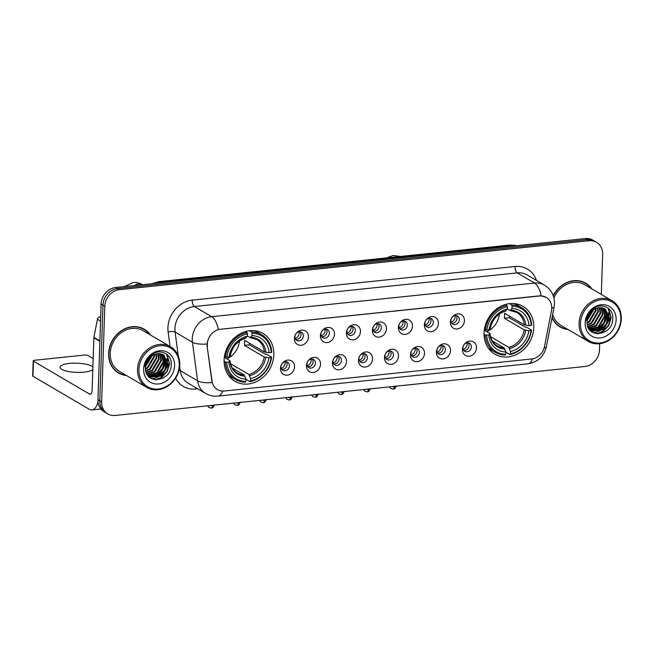 <?xml version="1.0" encoding="UTF-8"?>
<svg xmlns="http://www.w3.org/2000/svg" width="654" height="654" viewBox="0 0 654 654"><rect width="100%" height="100%" fill="white"/><g stroke="black" fill="none" stroke-linecap="round" stroke-linejoin="round"><path stroke-width="0.98" d="M484.058 332.861A27.738 23.822 120.4 0 0 494.89 354.19A27.738 23.822 120.4 0 0 520.151 352.375A27.738 23.822 120.4 0 0 533.795 327.679A27.738 23.822 120.4 0 0 522.963 306.35A27.738 23.822 120.4 0 0 497.702 308.165A27.738 23.822 120.4 0 0 484.058 332.861M224.109 359.953A27.738 23.822 120.4 0 0 234.941 381.282A27.738 23.822 120.4 0 0 260.202 379.467A27.738 23.822 120.4 0 0 273.846 354.77A27.738 23.822 120.4 0 0 263.014 333.442A27.738 23.822 120.4 0 0 237.754 335.257A27.738 23.822 120.4 0 0 224.109 359.953M294.537 366.902A7.848 6.744 -59.6 0 1 287.245 375.183A7.848 6.744 -59.6 0 1 280.46 368.365A7.848 6.744 -59.6 0 1 287.744 360.092A7.848 6.744 -59.6 0 1 294.537 366.902M280.958 366.722A4.709 4.047 120.4 0 0 282.798 370.344A4.709 4.047 120.4 0 0 287.09 370.033A4.709 4.047 120.4 0 0 289.403 365.839A4.709 4.047 120.4 0 0 287.564 362.218A4.709 4.047 120.4 0 0 283.28 362.529A4.709 4.047 120.4 0 0 280.958 366.722M320.525 364.196A7.848 6.744 -59.6 0 1 313.241 372.469A7.848 6.744 -59.6 0 1 306.448 365.66A7.848 6.744 -59.6 0 1 313.74 357.378A7.848 6.744 -59.6 0 1 320.525 364.196M306.955 364.008A4.709 4.047 120.4 0 0 308.794 367.63A4.709 4.047 120.4 0 0 313.086 367.319A4.709 4.047 120.4 0 0 315.4 363.133A4.709 4.047 120.4 0 0 313.56 359.504A4.709 4.047 120.4 0 0 309.268 359.814A4.709 4.047 120.4 0 0 306.955 364.008M346.522 361.482A7.848 6.744 -59.6 0 1 339.238 369.763A7.848 6.744 -59.6 0 1 332.445 362.954A7.848 6.744 -59.6 0 1 339.737 354.672A7.848 6.744 -59.6 0 1 346.522 361.482M332.951 361.302A4.709 4.047 120.4 0 0 334.791 364.924A4.709 4.047 120.4 0 0 339.083 364.613A4.709 4.047 120.4 0 0 341.396 360.419A4.709 4.047 120.4 0 0 339.557 356.798A4.709 4.047 120.4 0 0 335.265 357.109A4.709 4.047 120.4 0 0 332.951 361.302M372.518 358.776A7.848 6.744 -59.6 0 1 365.226 367.058A7.848 6.744 -59.6 0 1 358.441 360.24A7.848 6.744 -59.6 0 1 365.733 351.958A7.848 6.744 -59.6 0 1 372.518 358.776M358.948 358.588A4.709 4.047 120.4 0 0 360.787 362.21A4.709 4.047 120.4 0 0 365.071 361.907A4.709 4.047 120.4 0 0 367.393 357.713A4.709 4.047 120.4 0 0 365.553 354.092A4.709 4.047 120.4 0 0 361.261 354.394A4.709 4.047 120.4 0 0 358.948 358.588M398.515 356.062A7.848 6.744 -59.6 0 1 391.223 364.343A7.848 6.744 -59.6 0 1 384.438 357.534A7.848 6.744 -59.6 0 1 391.721 349.252A7.848 6.744 -59.6 0 1 398.515 356.062M384.944 355.882A4.709 4.047 120.4 0 0 386.784 359.504A4.709 4.047 120.4 0 0 391.067 359.193A4.709 4.047 120.4 0 0 393.389 354.999A4.709 4.047 120.4 0 0 391.55 351.378A4.709 4.047 120.4 0 0 387.258 351.688A4.709 4.047 120.4 0 0 384.944 355.882M424.511 353.356A7.848 6.744 -59.6 0 1 417.219 361.637A7.848 6.744 -59.6 0 1 410.434 354.82A7.848 6.744 -59.6 0 1 417.718 346.546A7.848 6.744 -59.6 0 1 424.511 353.356M410.933 353.176A4.709 4.047 120.4 0 0 412.772 356.798A4.709 4.047 120.4 0 0 417.064 356.487A4.709 4.047 120.4 0 0 419.377 352.293A4.709 4.047 120.4 0 0 417.538 348.672A4.709 4.047 120.4 0 0 413.254 348.983A4.709 4.047 120.4 0 0 410.933 353.176M450.5 350.65A7.848 6.744 -59.6 0 1 443.216 358.923A7.848 6.744 -59.6 0 1 436.422 352.114A7.848 6.744 -59.6 0 1 443.714 343.832A7.848 6.744 -59.6 0 1 450.5 350.65M436.929 350.462A4.709 4.047 120.4 0 0 438.769 354.084A4.709 4.047 120.4 0 0 443.06 353.781A4.709 4.047 120.4 0 0 445.374 349.588A4.709 4.047 120.4 0 0 443.535 345.958A4.709 4.047 120.4 0 0 439.251 346.268A4.709 4.047 120.4 0 0 436.929 350.462M476.496 347.936A7.848 6.744 -59.6 0 1 469.212 356.217A7.848 6.744 -59.6 0 1 462.419 349.408A7.848 6.744 -59.6 0 1 469.711 341.126A7.848 6.744 -59.6 0 1 476.496 347.936M462.926 347.756A4.709 4.047 120.4 0 0 464.765 351.378A4.709 4.047 120.4 0 0 469.057 351.067A4.709 4.047 120.4 0 0 471.371 346.873A4.709 4.047 120.4 0 0 469.531 343.252A4.709 4.047 120.4 0 0 465.239 343.563A4.709 4.047 120.4 0 0 462.926 347.756M308.475 336.974A7.848 6.744 -59.6 0 1 301.192 345.255A7.848 6.744 -59.6 0 1 294.398 338.437A7.848 6.744 -59.6 0 1 301.69 330.156A7.848 6.744 -59.6 0 1 308.475 336.974M294.905 336.794A4.709 4.047 120.4 0 0 296.744 340.415A4.709 4.047 120.4 0 0 301.036 340.105A4.709 4.047 120.4 0 0 303.35 335.911A4.709 4.047 120.4 0 0 301.51 332.289A4.709 4.047 120.4 0 0 297.227 332.6A4.709 4.047 120.4 0 0 294.905 336.794M334.472 334.259A7.848 6.744 -59.6 0 1 327.188 342.541A7.848 6.744 -59.6 0 1 320.395 335.731A7.848 6.744 -59.6 0 1 327.687 327.45A7.848 6.744 -59.6 0 1 334.472 334.259M320.901 334.08A4.709 4.047 120.4 0 0 322.741 337.701A4.709 4.047 120.4 0 0 327.033 337.39A4.709 4.047 120.4 0 0 329.346 333.197A4.709 4.047 120.4 0 0 327.507 329.575A4.709 4.047 120.4 0 0 323.215 329.886A4.709 4.047 120.4 0 0 320.901 334.08M360.468 331.553A7.848 6.744 -59.6 0 1 353.176 339.835A7.848 6.744 -59.6 0 1 346.391 333.025A7.848 6.744 -59.6 0 1 353.683 324.744A7.848 6.744 -59.6 0 1 360.468 331.553M346.898 331.374A4.709 4.047 120.4 0 0 348.737 334.995A4.709 4.047 120.4 0 0 353.021 334.684A4.709 4.047 120.4 0 0 355.343 330.491A4.709 4.047 120.4 0 0 353.503 326.869A4.709 4.047 120.4 0 0 349.211 327.18A4.709 4.047 120.4 0 0 346.898 331.374M386.465 328.848A7.848 6.744 -59.6 0 1 379.173 337.121A7.848 6.744 -59.6 0 1 372.388 330.311A7.848 6.744 -59.6 0 1 379.672 322.03A7.848 6.744 -59.6 0 1 386.465 328.848M372.894 328.66A4.709 4.047 120.4 0 0 374.734 332.281A4.709 4.047 120.4 0 0 379.018 331.979A4.709 4.047 120.4 0 0 381.339 327.785A4.709 4.047 120.4 0 0 379.5 324.163A4.709 4.047 120.4 0 0 375.208 324.466A4.709 4.047 120.4 0 0 372.894 328.66M412.461 326.133A7.848 6.744 -59.6 0 1 405.169 334.415A7.848 6.744 -59.6 0 1 398.384 327.605A7.848 6.744 -59.6 0 1 405.668 319.324A7.848 6.744 -59.6 0 1 412.461 326.133M398.883 325.954A4.709 4.047 120.4 0 0 400.722 329.575A4.709 4.047 120.4 0 0 405.014 329.264A4.709 4.047 120.4 0 0 407.336 325.071A4.709 4.047 120.4 0 0 405.496 321.449A4.709 4.047 120.4 0 0 401.204 321.76A4.709 4.047 120.4 0 0 398.883 325.954M438.45 323.428A7.848 6.744 -59.6 0 1 431.166 331.709A7.848 6.744 -59.6 0 1 424.381 324.891A7.848 6.744 -59.6 0 1 431.665 316.618A7.848 6.744 -59.6 0 1 438.45 323.428M424.879 323.248A4.709 4.047 120.4 0 0 426.719 326.869A4.709 4.047 120.4 0 0 431.011 326.559A4.709 4.047 120.4 0 0 433.324 322.365A4.709 4.047 120.4 0 0 431.485 318.743A4.709 4.047 120.4 0 0 427.201 319.054A4.709 4.047 120.4 0 0 424.879 323.248M464.446 320.722A7.848 6.744 -59.6 0 1 457.162 328.995A7.848 6.744 -59.6 0 1 450.369 322.185A7.848 6.744 -59.6 0 1 457.661 313.904A7.848 6.744 -59.6 0 1 464.446 320.722M450.876 320.534A4.709 4.047 120.4 0 0 452.715 324.155A4.709 4.047 120.4 0 0 457.007 323.844A4.709 4.047 120.4 0 0 459.321 319.659A4.709 4.047 120.4 0 0 457.481 316.029A4.709 4.047 120.4 0 0 453.189 316.34A4.709 4.047 120.4 0 0 450.876 320.534M286.28 361.768A4.709 4.047 -59.6 0 1 287.098 364.482A4.709 4.047 -59.6 0 1 281.776 369.436M312.269 359.062A4.709 4.047 -59.6 0 1 313.094 361.776A4.709 4.047 -59.6 0 1 307.772 366.722M338.265 356.348A4.709 4.047 -59.6 0 1 339.083 359.062A4.709 4.047 -59.6 0 1 333.769 364.016M364.262 353.642A4.709 4.047 -59.6 0 1 365.079 356.356A4.709 4.047 -59.6 0 1 359.765 361.31M390.258 350.928A4.709 4.047 -59.6 0 1 391.076 353.642A4.709 4.047 -59.6 0 1 385.762 358.596M416.255 348.222A4.709 4.047 -59.6 0 1 417.072 350.936A4.709 4.047 -59.6 0 1 411.75 355.89M442.243 345.516A4.709 4.047 -59.6 0 1 443.069 348.23A4.709 4.047 -59.6 0 1 437.747 353.176M468.239 342.802A4.709 4.047 -59.6 0 1 469.057 345.516A4.709 4.047 -59.6 0 1 463.743 350.47M300.219 331.84A4.709 4.047 -59.6 0 1 301.044 334.554A4.709 4.047 -59.6 0 1 295.722 339.508M326.215 329.126A4.709 4.047 -59.6 0 1 327.033 331.848A4.709 4.047 -59.6 0 1 321.719 336.794M352.212 326.42A4.709 4.047 -59.6 0 1 353.029 329.134A4.709 4.047 -59.6 0 1 347.715 334.088M378.208 323.714A4.709 4.047 -59.6 0 1 379.026 326.428A4.709 4.047 -59.6 0 1 373.712 331.374M404.205 321A4.709 4.047 -59.6 0 1 405.022 323.714A4.709 4.047 -59.6 0 1 399.7 328.668M430.201 318.294A4.709 4.047 -59.6 0 1 431.019 321.008A4.709 4.047 -59.6 0 1 425.697 325.962M456.19 315.588A4.709 4.047 -59.6 0 1 457.007 318.302A4.709 4.047 -59.6 0 1 451.693 323.248M207.449 346.489A14.126 12.14 -59.6 0 1 207.334 344.151A14.126 12.14 -59.6 0 1 220.455 329.248L539.525 296A14.126 12.14 -59.6 0 1 546.221 297.398A14.126 12.14 -59.6 0 1 551.469 310.642L544.512 346.457A14.126 12.14 -59.6 0 1 531.661 358.981L224.175 391.027A14.126 12.14 -59.6 0 1 217.471 389.629A14.126 12.14 -59.6 0 1 212.068 381.102L207.114 346.293L207.351 342.017M150.306 334.897A25.383 21.803 120.4 0 0 144.215 329.199A25.383 21.803 120.4 0 0 121.104 330.867A25.383 21.803 120.4 0 0 108.613 353.462A25.383 21.803 120.4 0 0 118.529 372.984A25.383 21.803 120.4 0 0 126.467 375.519M117.622 372.412A25.383 21.803 120.4 0 0 119.715 373.336M552.017 317.713A25.383 21.803 120.4 0 0 560.069 326.967A25.383 21.803 120.4 0 0 568.007 329.502M559.162 326.395A25.383 21.803 120.4 0 0 561.255 327.319M222.703 391.092A18.32 7.93 -95.9 0 1 217.995 396.111C213.58 396.545 209.444 395.654 205.585 393.438A20.936 17.977 -59.6 0 1 197.582 380.8L192.423 342.238A20.936 17.977 -59.6 0 1 192.26 338.772A20.936 17.977 -59.6 0 1 211.692 316.691A18.32 7.93 84.1 0 1 218.387 329.485L539.297 295.861L541.21 295.845L546.188 297.374M207.056 344.02L207.056 343.996A18.32 6.311 -7.6 0 1 192.423 342.238L175.092 332.06L178.289 356.005M107.763 413.892L104.068 411.726A15.696 13.489 120.4 0 1 97.936 399.651L101.108 304.069A15.696 13.489 120.4 0 1 115.684 287.507L585.379 238.555A15.696 13.489 120.4 0 1 592.826 240.108L594.674 241.195A15.696 13.489 120.4 0 0 587.227 239.642L117.532 288.594A15.696 13.489 120.4 0 0 102.956 305.148L99.784 400.73A15.696 13.489 120.4 0 0 105.915 412.805A15.696 13.489 120.4 0 1 99.784 400.73L102.956 305.148A15.696 13.489 120.4 0 1 117.532 288.594L587.227 239.642A15.696 13.489 120.4 0 1 594.674 241.195L596.522 242.274A15.696 13.489 120.4 0 0 589.074 240.729L119.38 289.673A15.696 13.489 120.4 0 0 104.803 306.236L101.632 401.818A15.696 13.489 120.4 0 0 107.763 413.892A15.696 13.489 120.4 0 0 115.21 415.445L584.905 366.493A15.696 13.489 120.4 0 0 599.481 349.931L599.685 343.685M179.67 366.33L180.242 370.63L197.582 380.8A18.32 6.311 -7.6 0 0 212.1 382.598L207.114 346.293M591.845 288.88A25.383 21.803 120.4 0 0 585.755 283.19A25.383 21.803 120.4 0 0 553.235 295.641M601.32 294.439L602.653 254.349A15.696 13.489 120.4 0 0 596.522 242.274M586.646 284.057A25.383 21.803 120.4 0 0 584.815 282.667M145.106 330.066A25.383 21.803 120.4 0 0 143.275 328.684M92.884 367.033A16.742 4.578 1.9 0 0 69.373 363.436A16.742 4.578 1.9 0 0 60.037 367.221A16.742 4.578 1.9 0 0 84.17 372.118A16.742 4.578 1.9 0 0 92.803 369.584M100.683 316.863L99.809 316.953L100.667 317.46M98.035 402.006A20.936 9.058 84.1 0 1 91.969 409.919A20.936 9.058 84.1 0 1 89.132 409.216L32.97 376.263A2.616 0.719 -178.1 0 1 32.7 375.936L33.199 360.844A2.616 0.719 1.9 0 0 33.468 361.172L89.631 394.125A5.232 2.264 -95.9 0 0 90.342 394.305A5.232 2.264 -95.9 0 0 92.108 390.454L93.857 337.848A2.616 2.248 -59.6 0 1 93.906 337.407L97.43 319.275A2.616 2.248 -59.6 0 1 99.809 316.953M93.162 358.588L87.898 355.498A2.616 0.719 1.9 0 0 84.399 355.065L34.662 360.248A2.616 0.719 1.9 0 0 33.199 360.844M179.286 365.259A22.506 19.326 120.4 0 0 159.821 345.737A22.506 19.326 120.4 0 0 138.934 369.469A22.506 19.326 120.4 0 0 158.391 388.999A22.506 19.326 120.4 0 0 179.286 365.259M179.76 364.891A23.552 20.225 120.4 0 0 170.563 346.784A23.552 20.225 120.4 0 0 149.112 348.329A23.552 20.225 120.4 0 0 137.528 369.297A23.552 20.225 120.4 0 0 146.725 387.405A23.552 20.225 120.4 0 0 168.176 385.86A23.552 20.225 120.4 0 0 179.76 364.891M170.563 346.784L143.291 330.785A23.552 20.225 120.4 0 0 121.84 332.322A23.552 20.225 120.4 0 0 110.256 353.291A23.552 20.225 120.4 0 0 119.453 371.407L146.725 387.405M149.766 334.578A25.122 21.574 120.4 0 0 144.084 329.428L142.237 328.341A25.122 21.574 120.4 0 0 141.182 327.768M144.084 329.428A25.122 21.574 120.4 0 0 121.211 331.071A25.122 21.574 120.4 0 0 108.85 353.438A25.122 21.574 120.4 0 0 118.66 372.755A25.122 21.574 120.4 0 0 125.928 375.2M148.483 359.193L147.011 361.605M152.186 355.694L145.58 366.518M151.499 356.168L145.695 365.684M154.491 354.493L154.532 356.577L147.918 367.85L145.531 369.126M153.96 354.713L153.952 356.234L147.346 367.515L145.507 368.554M156.437 353.896L156.846 357.934L150.232 369.208L145.826 371.129M155.979 354.002L156.265 357.591L149.652 368.872L145.728 370.671M158.162 353.642L159.159 359.291L152.546 370.565L146.308 372.755M157.753 353.683L158.579 358.948L151.965 370.229L146.177 372.379M159.715 353.642L161.464 360.648L154.851 371.922L146.921 374.113M159.339 353.618L160.892 360.305L154.279 371.586L146.758 373.794M161.146 353.863L163.778 361.997L157.164 373.279L147.583 375.216M160.794 353.789L163.198 361.662L156.584 372.935L147.42 374.963M162.454 354.28L166.091 363.354L159.478 374.636L148.196 376.025M162.135 354.157L165.511 363.019L158.897 374.292L148.057 375.862M157.663 353.7A13.08 11.241 120.4 0 0 145.515 367.499C144.15 385.214 170.947 382.206 171.193 365.324C172.64 353.364 158.431 347.38 149.905 356.07C146.872 359.013 145.041 362.545 144.395 366.657C146.471 358.711 150.894 354.394 157.663 353.7L163.663 354.869L168.397 364.711L161.791 375.993L149.676 376.99L148.229 376.066M163.369 354.705L167.825 364.376L161.211 375.649L148.981 376.581M143.627 368.979A17.266 14.838 120.4 0 0 158.554 383.963A17.266 14.838 120.4 0 0 174.593 365.749A17.266 14.838 120.4 0 0 159.658 350.765A17.266 14.838 120.4 0 0 143.627 368.979M115.799 371.031A25.122 21.574 120.4 0 0 116.813 371.676L118.66 372.755M146.095 363.951A25.122 21.574 120.4 0 0 147.526 361.924M145.711 365.619A23.552 20.225 120.4 0 0 151.049 356.52M166.492 354.051L169.353 363.518L166.991 371.251L161.391 377.284L155.251 379.802M166.868 358.817L167.04 362.161L164.677 369.894L159.077 375.927L155.358 377.808M154.091 378.192L151.409 378.625M164.563 357.46L164.726 360.804L162.372 368.537L156.772 374.57L153.044 376.451M151.777 376.835L150.207 377.154M150.052 377.178L149.39 377.252M150.428 355.613L150.142 356.643M149.807 357.648L146.226 363.542M166.893 354.362L169.639 363.681L167.285 371.423L161.677 377.456L156.077 379.868M167.277 359.872L167.326 362.332L164.972 370.066L159.372 376.099L156.568 377.62M154.933 378.208L151.744 378.797M164.963 358.515L165.021 360.975L162.658 368.709L157.058 374.742L154.262 376.263M152.619 376.851L150.624 377.301M150.404 377.333L149.594 377.423M150.33 357.133L146.014 364.245M226.84 358.825A19.367 16.628 120.4 0 0 239.446 341.077M249.493 343.211A24.86 21.353 -59.6 0 1 249.338 344.822L265.279 354.174L266.644 354.288L271.59 357.19L271.108 357.558A24.909 21.394 120.4 0 1 250.531 380.93L250.613 378.601A22.506 19.326 120.4 0 0 268.933 357.787L264.232 356.986L244.375 345.337A19.367 16.628 120.4 0 0 244.612 342.802A19.367 16.628 120.4 0 0 244.539 340.309L264.396 351.958L269.105 352.759A22.506 19.326 120.4 0 0 252.035 335.633L252.117 333.303A24.909 21.394 120.4 0 1 271.271 352.531L271.753 352.163A25.956 22.293 120.4 0 0 261.649 334.701A25.956 22.293 120.4 0 0 251.684 332.019L252.117 333.303M230.592 363.755L248.847 374.464L250.613 378.601M226.685 362.193L225.278 362.022A25.956 22.293 120.4 0 0 235.383 379.475A25.956 22.293 120.4 0 0 245.348 382.157L245.839 381.421A24.909 21.394 120.4 0 1 226.685 362.193L228.851 361.964A22.506 19.326 120.4 0 0 245.92 379.091L244.155 374.955L232.383 368.047M224.314 357.337L229.824 360.575L229.955 361.122L228.851 361.964M261.649 334.701L256.703 331.799A25.956 22.293 120.4 0 0 254.48 330.679M228.369 375.175A25.956 22.293 120.4 0 0 230.437 376.573L235.383 379.475M249.501 330.736L251.684 332.019M250.531 380.93L250.041 381.674A25.956 22.293 120.4 0 0 271.59 357.19M250.041 381.674L245.912 379.246M225.278 362.022L224.093 361.327M271.271 352.531L269.105 352.759M268.933 357.787L271.108 357.558M245.92 379.091L245.839 381.421M252.035 335.633L250.073 337.578L247.351 335.984M265.908 352.367A20.127 17.29 120.4 0 0 250.915 337.317L250.073 337.578M229.824 360.575L229.955 361.122A20.127 17.29 120.4 0 0 244.948 376.173M224.445 356.397L226.848 357.158A24.909 21.394 120.4 0 1 247.425 333.793L246.991 332.51A25.956 22.293 120.4 0 0 225.442 356.986M246.991 332.51L245.422 331.586M247.425 333.793L247.343 336.123A22.506 19.326 120.4 0 0 229.023 356.937L226.848 357.158M245.381 338.069L247.343 336.123M229.023 356.937L230.118 356.095L229.995 355.547M244.375 345.337L249.338 344.822M486.789 331.733A19.367 16.628 120.4 0 0 499.403 313.994M509.441 316.119A24.86 21.353 -59.6 0 1 509.286 317.73L525.227 327.082L526.593 327.196L531.538 330.098L531.056 330.474A24.909 21.394 120.4 0 1 510.488 353.839L510.561 351.509A22.506 19.326 120.4 0 0 528.882 330.695L524.181 329.894L504.324 318.245A19.367 16.628 120.4 0 0 504.561 315.71A19.367 16.628 120.4 0 0 504.487 313.217L524.345 324.866L529.053 325.667A22.506 19.326 120.4 0 0 511.984 308.541L512.066 306.211A24.909 21.394 120.4 0 1 531.22 325.439L531.702 325.071A25.956 22.293 120.4 0 0 521.598 307.609A25.956 22.293 120.4 0 0 511.632 304.928L512.066 306.211M490.549 336.663L508.796 347.372L510.561 351.509M486.633 335.101L485.227 334.93A25.956 22.293 120.4 0 0 495.331 352.383A25.956 22.293 120.4 0 0 505.297 355.065L505.795 354.329A24.909 21.394 120.4 0 1 486.633 335.101L488.808 334.873A22.506 19.326 120.4 0 0 505.869 351.999L504.103 347.863L492.331 340.955M484.262 330.245L489.781 333.483L489.903 334.039L488.808 334.873M521.598 307.609L516.652 304.707A25.956 22.293 120.4 0 0 514.428 303.595M488.325 348.083A25.956 22.293 120.4 0 0 490.386 349.481L495.331 352.383M509.45 303.644L511.632 304.928M510.488 353.839L509.989 354.582A25.956 22.293 120.4 0 0 531.538 330.098M509.989 354.582L505.861 352.163M485.227 334.93L484.05 334.235M531.22 325.439L529.053 325.667M528.882 330.695L531.056 330.474M505.869 351.999L505.795 354.329M511.984 308.541L510.022 310.487L507.3 308.892M525.857 325.275A20.127 17.29 120.4 0 0 510.864 310.225L510.022 310.487M489.781 333.483L489.903 334.039A20.127 17.29 120.4 0 0 504.896 349.089M484.393 329.314L486.797 330.066A24.909 21.394 120.4 0 1 507.373 306.701L506.94 305.418A25.956 22.293 120.4 0 0 485.391 329.894M506.94 305.418L505.37 304.494M507.373 306.701L507.291 309.031A22.506 19.326 120.4 0 0 488.971 329.845L486.797 330.066M505.329 310.977L507.291 309.031M488.971 329.845L490.067 329.003L489.944 328.455M504.324 318.245L509.286 317.73M295.167 338.478L295.273 338.543A5.755 4.946 120.4 0 0 299.205 332.829A5.755 4.946 120.4 0 0 299.156 331.84M295.273 338.543L295.461 339.107M321.163 335.772L321.269 335.837A5.755 4.946 120.4 0 0 325.202 330.123A5.755 4.946 120.4 0 0 325.152 329.126M321.269 335.837L321.457 336.393M347.16 333.058L347.266 333.123A5.755 4.946 120.4 0 0 351.198 327.409A5.755 4.946 120.4 0 0 351.141 326.42M347.266 333.123L347.446 333.687M373.148 330.352L373.262 330.417A5.755 4.946 120.4 0 0 377.195 324.703A5.755 4.946 120.4 0 0 377.137 323.714M373.262 330.417L373.442 330.981M399.144 327.646L399.259 327.711A5.755 4.946 120.4 0 0 403.183 321.989A5.755 4.946 120.4 0 0 403.134 321M399.259 327.711L399.439 328.267M425.141 324.932L425.247 324.997A5.755 4.946 120.4 0 0 429.179 319.283A5.755 4.946 120.4 0 0 429.13 318.294M425.247 324.997L425.435 325.561M451.137 322.226L451.244 322.291A5.755 4.946 120.4 0 0 455.176 316.577A5.755 4.946 120.4 0 0 455.127 315.58M451.244 322.291L451.432 322.847M281.22 368.406L281.326 368.472A5.755 4.946 120.4 0 0 285.258 362.757A5.755 4.946 120.4 0 0 285.209 361.768M281.326 368.472L281.514 369.036M307.216 365.7L307.323 365.766A5.755 4.946 120.4 0 0 311.255 360.052A5.755 4.946 120.4 0 0 311.206 359.054M307.323 365.766L307.511 366.322M333.213 362.995L333.319 363.052A5.755 4.946 120.4 0 0 337.251 357.337A5.755 4.946 120.4 0 0 337.202 356.348M333.319 363.052L333.499 363.616M359.209 360.28L359.316 360.346A5.755 4.946 120.4 0 0 363.248 354.632A5.755 4.946 120.4 0 0 363.191 353.642M359.316 360.346L359.496 360.91M385.198 357.575L385.312 357.64A5.755 4.946 120.4 0 0 389.244 351.917A5.755 4.946 120.4 0 0 389.187 350.928M385.312 357.64L385.492 358.196M411.194 354.86L411.309 354.926A5.755 4.946 120.4 0 0 415.233 349.211A5.755 4.946 120.4 0 0 415.184 348.222M411.309 354.926L411.489 355.49M437.191 352.154L437.297 352.22A5.755 4.946 120.4 0 0 441.229 346.506A5.755 4.946 120.4 0 0 441.18 345.508M437.297 352.22L437.485 352.784M463.187 349.449L463.294 349.506A5.755 4.946 120.4 0 0 467.226 343.791A5.755 4.946 120.4 0 0 467.177 342.802M463.294 349.506L463.482 350.07M620.826 319.25A22.506 19.326 120.4 0 0 601.361 299.72A22.506 19.326 120.4 0 0 580.474 323.452A22.506 19.326 120.4 0 0 599.931 342.982A22.506 19.326 120.4 0 0 620.826 319.25M621.3 318.882A23.552 20.225 120.4 0 0 612.103 300.766A23.552 20.225 120.4 0 0 590.652 302.312A23.552 20.225 120.4 0 0 579.068 323.28A23.552 20.225 120.4 0 0 588.265 341.388A23.552 20.225 120.4 0 0 609.716 339.843A23.552 20.225 120.4 0 0 621.3 318.882M612.103 300.766L584.831 284.768A23.552 20.225 120.4 0 0 553.922 297.897M591.306 288.569A25.122 21.574 120.4 0 0 585.624 283.411L583.777 282.324A25.122 21.574 120.4 0 0 582.722 281.751M585.624 283.411A25.122 21.574 120.4 0 0 553.341 295.935M590.022 313.176L588.543 315.588M593.726 309.677L587.12 320.501M593.039 310.151L587.235 319.675M596.031 308.475L596.072 310.56L589.458 321.833L587.071 323.117M595.5 308.704L595.492 310.225L588.886 321.498L587.047 322.536M597.977 307.879L598.385 311.917L591.772 323.19L587.366 325.112M597.511 307.985L597.805 311.574L591.191 322.855L587.267 324.654M599.702 307.633L600.699 313.274L594.085 324.548L587.848 326.738M599.293 307.674L600.119 312.931L593.505 324.212L587.717 326.362M601.255 307.625L603.004 314.631L596.391 325.905L588.461 328.095M600.879 307.609L602.432 314.288L595.819 325.569L588.298 327.777M602.686 307.846L605.318 315.988L598.704 327.262L589.123 329.199M602.334 307.772L604.737 315.645L598.124 326.926L588.96 328.946M603.994 308.263L607.631 317.337L601.018 328.619L589.736 330.008M603.675 308.14L607.051 317.002L600.437 328.275L589.597 329.845M599.203 307.682A13.08 11.241 120.4 0 0 587.055 321.482C585.69 339.197 612.487 336.189 612.733 319.316C614.18 307.347 599.971 301.363 591.445 310.053C588.412 312.996 586.581 316.528 585.935 320.64C588.011 312.694 592.434 308.377 599.203 307.682L605.203 308.851L609.937 318.694L603.331 329.976L591.216 330.973L589.769 330.049M604.909 308.688L609.365 318.359L602.751 329.632L590.521 330.572M585.166 322.962A17.266 14.838 120.4 0 0 600.094 337.954A17.266 14.838 120.4 0 0 616.133 319.732A17.266 14.838 120.4 0 0 601.198 304.748A17.266 14.838 120.4 0 0 585.166 322.962M557.339 325.013A25.122 21.574 120.4 0 0 558.352 325.659L560.2 326.738A25.122 21.574 120.4 0 0 567.468 329.191M587.635 317.934A25.122 21.574 120.4 0 0 589.066 315.907M552.107 317.272A25.122 21.574 120.4 0 0 560.2 326.738M552.663 314.394A23.552 20.225 120.4 0 0 560.993 325.39L588.265 341.388M587.251 319.602A23.552 20.225 120.4 0 0 592.589 310.503M608.032 308.034L610.893 317.501L608.531 325.234L602.931 331.267L596.791 333.785M608.408 312.808L608.58 316.144L606.217 323.877L600.617 329.91L596.889 331.791M595.63 332.183L592.949 332.616M606.103 311.451L606.266 314.787L603.912 322.52L598.312 328.553L594.584 330.442M593.317 330.826L591.747 331.137M591.592 331.161L590.93 331.235M591.968 309.595L591.682 310.625M591.347 311.631L587.766 317.525M608.433 308.345L611.179 317.672L608.825 325.406L603.217 331.439L597.617 333.851M608.817 313.855L608.866 316.315L606.511 324.049L600.912 330.082L598.108 331.603M596.473 332.191L593.284 332.78M606.503 312.498L606.56 314.958L604.198 322.692L598.598 328.725L595.802 330.245M594.159 330.842L592.164 331.292M591.944 331.325L591.134 331.414M591.87 311.124L587.554 318.228M515.041 266.489A5.232 2.264 -95.9 0 0 517.183 272.873L194.361 306.522A20.936 17.977 120.4 0 0 174.92 328.602A20.936 17.977 120.4 0 0 175.092 332.06A5.232 1.807 172.4 0 0 168.135 332.06A26.168 22.473 -59.6 0 1 192.219 300.137L515.041 266.489A26.168 22.473 -59.6 0 1 536.435 280.411M527.116 274.942A20.936 17.977 120.4 0 0 517.183 272.873L534.522 283.043A20.936 17.977 -59.6 0 1 544.447 285.119L527.116 274.942M541.21 295.845A18.32 7.93 -95.9 0 0 534.522 283.043L211.692 316.691L194.361 306.522A5.232 2.264 -95.9 0 1 192.219 300.137M532.601 358.85A18.32 7.93 84.1 0 1 527.909 363.812L217.995 396.111M544.136 347.969A18.32 3.556 11 0 0 546.376 346.775C543.989 356.446 537.833 362.128 527.909 363.812M551.747 308.083A18.32 3.556 11 0 0 554.126 306.857L546.376 346.775M197.688 388.803L195.701 389.007A26.168 22.473 -59.6 0 1 175.591 378.151M170.056 346.489L168.135 332.06M589.074 240.729L585.379 238.555M119.38 289.673L115.684 287.507M104.803 306.236L101.108 304.069M101.632 401.818L97.936 399.651M179.008 370.213A5.232 1.807 172.4 0 1 180.242 370.63A20.936 17.977 120.4 0 0 188.254 383.269L205.585 393.438M195.824 387.708A5.232 2.264 -95.9 0 0 195.701 389.007M516.856 245.7A20.936 17.977 120.4 0 0 511.395 245.389L160.41 281.964A20.936 17.977 120.4 0 0 154.892 283.419M161.685 282.716L160.41 281.964A10.464 4.529 -95.9 0 0 158.996 281.621L509.973 245.037L517.15 245.667M509.973 245.037A10.464 4.529 -95.9 0 1 511.395 245.389L512.662 246.133M90.996 393.986L89.631 394.125M99.866 341.38L93.857 337.848M33.468 361.172L32.97 376.263M93.906 337.407L99.882 340.922M100.544 321.106L97.43 319.275M134.52 285.545A8.894 7.644 -59.6 0 1 138.648 283.91A8.894 7.644 -59.6 0 1 142.703 284.694M248.847 374.464A19.367 16.628 120.4 0 0 264.232 356.986M230.094 360.877C230.772 366.461 233.184 370.491 237.312 372.968A19.367 16.628 120.4 0 0 244.155 374.955M249.64 375.69A20.127 17.29 120.4 0 0 265.745 357.395M264.396 351.958A19.367 16.628 120.4 0 0 256.908 339.565L250.351 337.668M246.223 337.807A20.127 17.29 120.4 0 0 230.118 356.095M508.796 347.372A19.367 16.628 120.4 0 0 524.181 329.894M490.042 333.785C490.729 339.369 493.132 343.399 497.261 345.876A19.367 16.628 120.4 0 0 504.103 347.863M509.589 348.598A20.127 17.29 120.4 0 0 525.693 330.303M524.345 324.866A19.367 16.628 120.4 0 0 516.864 312.473L510.3 310.576M506.171 310.715A20.127 17.29 120.4 0 0 490.067 329.003M207.645 405.815L208.806 407.434L211.217 408.112A3.401 1.472 -95.9 0 0 212.37 405.611A3.401 0.932 -178.1 0 1 209.811 405.586M214.071 405.145A3.401 0.932 -178.1 0 1 212.37 405.611M233.633 403.101L234.802 404.728L237.214 405.406A3.401 1.472 -95.9 0 0 238.367 402.905A3.401 0.932 -178.1 0 1 235.808 402.872M240.067 402.431A3.401 0.932 -178.1 0 1 238.367 402.905M259.63 400.395L260.799 402.022L263.21 402.701A3.401 1.472 -95.9 0 0 264.363 400.199A3.401 0.932 -178.1 0 1 261.804 400.166M266.064 399.725A3.401 0.932 -178.1 0 1 264.363 400.199M285.626 397.681L286.787 399.308L289.207 399.986A3.401 1.472 -95.9 0 0 290.351 397.485A3.401 0.932 -178.1 0 1 287.801 397.46M292.06 397.011A3.401 0.932 -178.1 0 1 290.351 397.485M311.623 394.975L312.784 396.602L315.203 397.28A3.401 1.472 -95.9 0 0 316.348 394.779A3.401 0.932 -178.1 0 1 313.789 394.746M318.057 394.305A3.401 0.932 -178.1 0 1 316.348 394.779M337.619 392.269L338.78 393.896L341.192 394.566A3.401 1.472 -95.9 0 0 342.344 392.065A3.401 0.932 -178.1 0 1 339.786 392.04M344.045 391.599A3.401 0.932 -178.1 0 1 342.344 392.065M363.616 389.555L364.777 391.182L367.188 391.86A3.401 1.472 -95.9 0 0 368.341 389.359A3.401 0.932 -178.1 0 1 365.782 389.326M370.041 388.885A3.401 0.932 -178.1 0 1 368.341 389.359M389.604 386.849L390.773 388.476L393.185 389.155A3.401 1.472 -95.9 0 0 394.337 386.653A3.401 0.932 -178.1 0 1 391.779 386.62M396.038 386.179A3.401 0.932 -178.1 0 1 394.337 386.653M554.126 306.857L554.502 303.53C554.543 295.6 551.191 289.46 544.447 285.119M151.932 283.73L158.996 281.621M100.888 408.987L91.969 409.919M148.687 376.418L149.267 376.761M142.866 284.784C139.85 283.002 136.621 282.258 133.187 282.561L124.317 286.607M230.257 355.899C232.284 346.636 237.467 340.718 245.798 338.143M400.297 256.474L393.136 255.477L386.334 257.929M490.206 328.807C492.233 319.544 497.416 313.626 505.746 311.051M214.267 404.842C212.705 409.151 211.389 407.72 211.217 408.112M240.263 402.136C238.694 406.436 237.386 405.006 237.214 405.406M266.26 399.43C264.69 403.731 263.382 402.3 263.21 402.701M292.256 396.716C290.687 401.025 289.37 399.586 289.207 399.986M318.245 394.01C316.683 398.311 315.367 396.88 315.203 397.28M344.241 391.296C342.68 395.605 341.363 394.174 341.192 394.566M370.238 388.59C368.668 392.891 367.36 391.46 367.188 391.86M396.234 385.885C394.664 390.185 393.356 388.754 393.185 389.155M590.227 330.401L590.807 330.744"/></g></svg>
